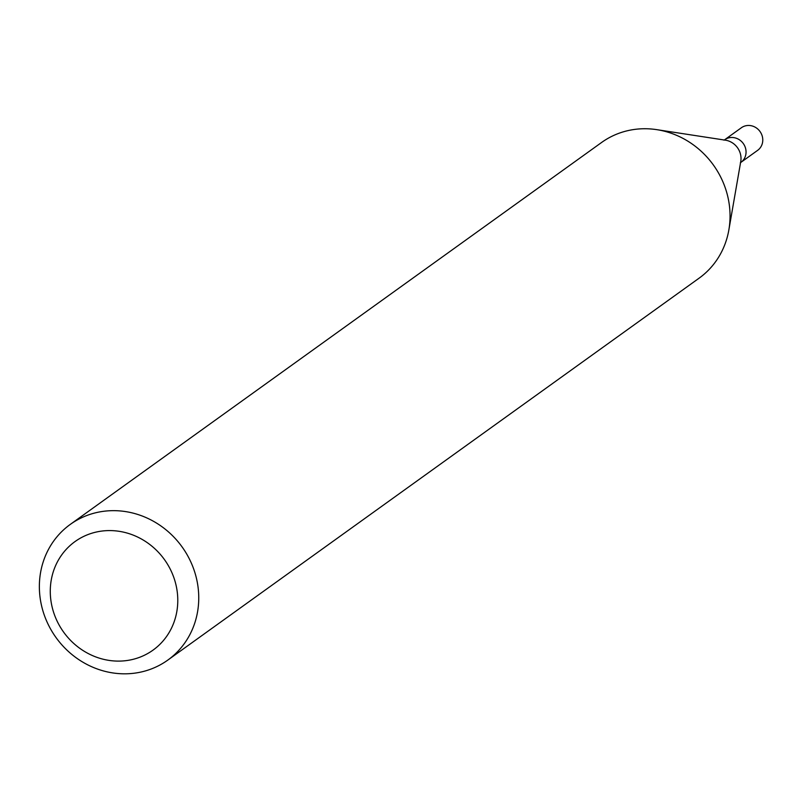 <?xml version="1.0" encoding="UTF-8"?>
<svg xmlns="http://www.w3.org/2000/svg" width="800" height="800" viewBox="0 0 800 800"><rect width="100%" height="100%" fill="white"/><g stroke="black" fill="none" stroke-linecap="round" stroke-linejoin="round"><path stroke-width="1.2" d="M125.82 511.63A83.55 77.63 54.3 0 1 195.5 574.67A83.55 77.63 54.3 0 1 167.82 660.08A83.55 77.63 54.3 0 1 56.02 637.55A83.55 77.63 54.3 0 1 70.29 524.4A83.55 77.63 54.3 0 1 125.82 511.63M70.29 524.4L601.59 142.48A83.55 77.63 54.3 0 1 656.74 129.65A83.55 77.63 54.3 0 1 657.13 129.71A83.55 77.63 54.3 0 1 728.85 229.97A83.55 77.63 54.3 0 1 699.12 278.16L167.82 660.08M119.45 531.36A66.84 62.1 54.3 0 1 166.34 636.79A66.84 62.1 54.3 0 1 56.31 619.38A66.84 62.1 54.3 0 1 119.45 531.36M740.31 162.95L740.9 162.38A13.92 12.94 -125.7 0 0 743.28 143.52A13.92 12.94 -125.7 0 0 724.64 139.77L741.37 127.75A13.92 12.94 -125.7 0 1 760 131.5A13.92 12.94 -125.7 0 1 757.62 150.36L740.9 162.38A13.92 12.94 -125.7 0 0 743.28 143.52A13.92 12.94 -125.7 0 0 724.64 139.77L723.92 140.14M728.85 229.97L740.76 161.46A17.72 16.46 -125.7 0 0 725.47 140.19L656.74 129.65"/></g></svg>
